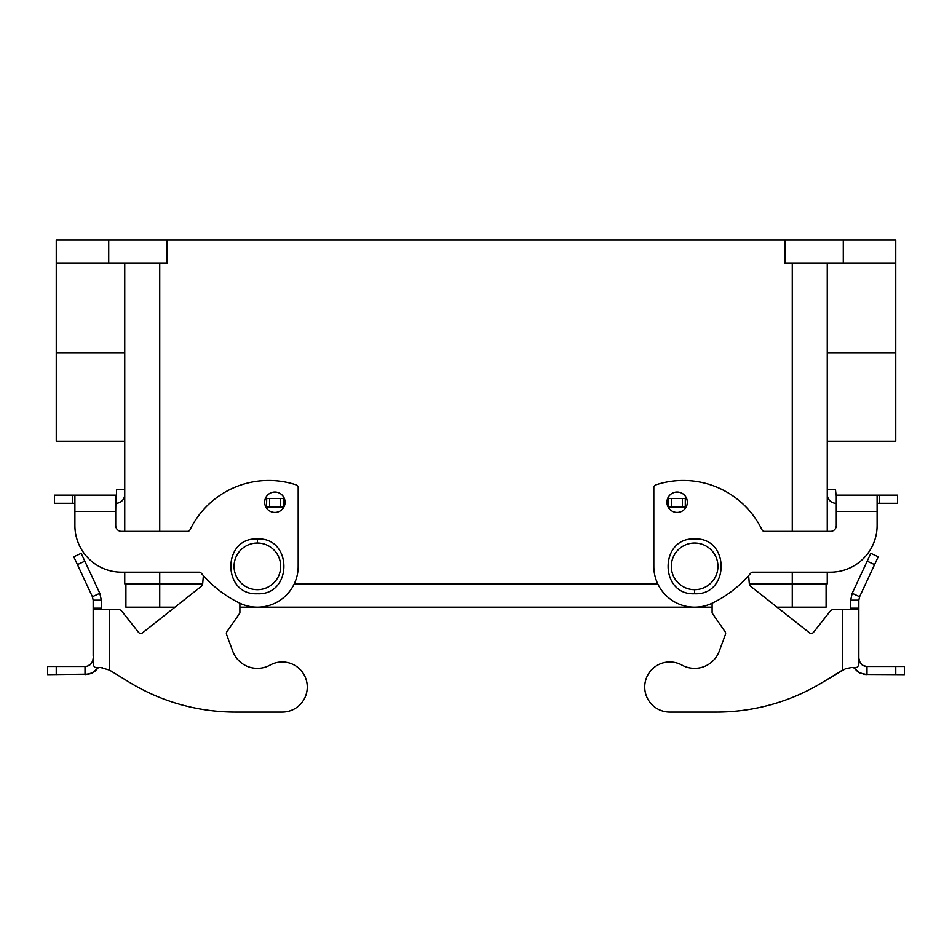 <?xml version="1.0" encoding="UTF-8"?>
<svg xmlns="http://www.w3.org/2000/svg" width="952" height="952" viewBox="0 0 952 952"><rect width="100%" height="100%" fill="white"/><g stroke="black" fill="none" stroke-linecap="round" stroke-linejoin="round"><path stroke-width="1.43" d="M115.716 503.299L115.93 503.299A8.746 8.746 0 0 0 124.676 494.564L124.676 489.673L116.513 489.673L116.513 494.564M74.899 525.552L74.899 511.462L74.899 525.552A46.636 46.636 0 0 0 121.547 572.188L199.075 572.188A2.916 2.916 0 0 1 201.312 573.235A116.596 116.596 0 0 0 239.499 603.044A40.805 40.805 0 0 0 298.19 566.369L298.19 487.662A2.916 2.916 0 0 0 296.191 484.889A87.453 87.453 0 0 0 190.043 529.74A2.916 2.916 0 0 1 187.425 531.383L121.547 531.383A5.831 5.831 0 0 1 115.716 525.552L115.716 511.462L74.899 511.462L74.899 495.147L54.502 495.147L54.502 503.299L74.899 503.299M264.668 502.239A10.198 10.198 0 0 1 274.866 492.029A10.198 10.198 0 0 1 285.076 502.239A10.198 10.198 0 0 1 274.866 512.438A10.198 10.198 0 0 1 264.668 502.239M687.332 502.239A10.198 10.198 0 0 0 677.134 492.029A10.198 10.198 0 0 0 666.924 502.239A10.198 10.198 0 0 0 677.134 512.438A10.198 10.198 0 0 0 687.332 502.239M115.716 511.462L115.93 495.147M784.983 239.892L784.983 263.204L895.749 263.204L895.749 239.892L56.251 239.892L56.251 441.133M56.251 263.204L167.016 263.204L167.016 239.892M895.749 263.204L895.749 441.192L827.252 441.192M827.252 263.204L827.252 531.383M827.252 572.188L827.252 583.85L749.331 583.85M124.676 492.589L124.676 494.564M74.899 495.147L115.716 495.147M826.086 583.85L826.086 607.174L777.034 607.174M712.108 607.174L239.892 607.174M174.966 607.174L125.914 607.174L125.914 583.85M124.748 263.204L124.748 531.383M124.748 572.188L124.748 583.85L202.669 583.85M294.251 583.85L657.749 583.85M108.718 239.892L108.718 263.204M843.282 239.892L843.282 263.204M836.284 503.299L836.07 503.299A8.746 8.746 0 0 1 827.324 494.564L827.324 489.673L835.487 489.673L836.07 495.147L877.101 495.147L877.101 525.552A46.636 46.636 0 0 1 830.453 572.188L752.925 572.188A2.916 2.916 0 0 0 750.688 573.235A116.596 116.596 0 0 1 712.501 603.044A40.805 40.805 0 0 1 653.81 566.369L653.81 487.662A2.916 2.916 0 0 1 655.809 484.889A87.453 87.453 0 0 1 761.957 529.74A2.916 2.916 0 0 0 764.575 531.383L830.453 531.383A5.831 5.831 0 0 0 836.284 525.552L836.284 495.147M877.101 495.147L897.498 495.147L897.498 503.299L877.101 503.299M897.498 495.147L897.498 503.299M830.453 531.383A5.831 5.831 0 0 0 836.284 525.552M836.284 511.462L877.101 511.462L877.101 525.552M827.324 492.589L827.324 494.564M121.547 531.383A5.831 5.831 0 0 1 115.716 525.552M239.892 603.235L239.892 613.005L226.897 631.747A2.916 2.916 0 0 0 226.552 634.413L232.764 651.239A26.239 26.239 0 0 0 270.082 665.103A25.073 25.073 0 0 1 306.485 680.775A25.073 25.073 0 0 1 282.22 712.108L235.572 712.108L282.22 712.108M92.404 596.737L99.805 593.286L81.17 553.338L73.78 556.789L92.404 596.737L93.165 600.177L101.329 600.177L99.805 593.286L101.329 600.177L101.329 609.28M138.492 632.307L122.034 611.493L138.492 632.307A2.916 2.916 0 0 0 142.586 632.783L201.55 586.135A2.916 2.916 0 0 0 202.645 584.111L203.383 575.639M122.034 611.493A5.831 5.831 0 0 0 117.465 609.28L109.492 609.28L109.492 670.113L128.972 682.048L109.492 670.113L100.793 667.578L95.271 667.578L93.308 665.496L93.165 609.28L93.165 655.916M87.465 666.126L90.666 664.222L92.689 661.104C91.261 664.52 88.703 666.317 85.014 666.507L87.013 666.257M89.916 673.909L94.902 671.327L98.472 667.578L92.249 672.969L85.014 674.671L85.014 666.507L47.6 666.507L47.6 674.671L88.988 674.183M92.689 661.104L93.165 658.344L93.165 661.271M93.165 600.177L93.165 609.28L109.492 609.28M283.613 507.487L283.613 498.515L266.703 498.515L266.5 508.059M235.572 712.108A204.049 204.049 0 0 1 128.972 682.048M102.376 667.578L100.793 667.578L102.376 667.578M266.703 506.678L283.613 506.678M681.918 665.103A26.239 26.239 0 0 0 719.236 651.239A26.239 26.239 0 0 1 681.918 665.103A25.073 25.073 0 0 0 645.515 680.775A25.073 25.073 0 0 0 669.78 712.108L716.428 712.108L669.78 712.108M859.596 596.737L852.195 593.286L850.672 600.177L852.195 593.286L870.83 553.338L878.22 556.789L859.596 596.737L858.835 600.177L858.835 663.639L858.692 665.496L856.729 667.578L851.207 667.578L845.328 668.863L823.028 682.048L842.508 670.113L842.508 609.28L834.535 609.28A5.831 5.831 0 0 0 829.966 611.493L813.508 632.307L829.966 611.493M725.448 634.413A2.916 2.916 0 0 0 725.103 631.747A2.916 2.916 0 0 1 725.448 634.413L719.236 651.239M809.414 632.783A2.916 2.916 0 0 0 813.508 632.307A2.916 2.916 0 0 1 809.414 632.783L750.45 586.135A2.916 2.916 0 0 1 749.355 584.111L748.617 575.639M853.527 667.578L859.751 672.969L866.986 674.671L866.986 666.507L904.4 666.507L904.4 674.671L864.499 674.48L858.121 672.053L853.527 667.578M860.489 663.282L863.369 665.662L866.986 666.507C863.297 666.317 860.739 664.52 859.311 661.104L858.835 658.344L860.144 662.794M850.672 609.28L850.672 600.177L858.835 600.177M851.207 667.578L845.328 668.863M858.835 609.28L842.508 609.28M685.499 508.059L685.297 506.678L668.387 506.678L668.387 507.487M712.108 603.235L712.108 613.005L725.103 631.747M716.428 712.108A204.049 204.049 0 0 0 823.028 682.048M685.297 506.678L685.297 498.515L668.387 498.515L668.387 506.678M874.567 564.619L867.177 561.168M694.627 589.681A23.324 23.324 0 0 0 717.939 566.369A23.324 23.324 0 0 0 694.627 543.045A23.324 23.324 0 0 0 671.303 566.369A23.324 23.324 0 0 0 694.627 589.681L694.627 593.762C659.26 595.464 659.284 537.273 694.627 538.963C729.958 537.273 729.982 595.464 694.627 593.762M257.373 589.681A23.324 23.324 0 0 1 234.061 566.369A23.324 23.324 0 0 1 257.373 543.045A23.324 23.324 0 0 1 280.697 566.369A23.324 23.324 0 0 1 257.373 589.681M257.373 538.963C292.74 537.261 292.716 595.452 257.373 593.762C222.042 595.452 222.018 537.261 257.373 538.963L257.373 543.045M56.251 352.93L124.748 352.93M895.749 352.93L827.252 352.93M72.638 495.147L72.638 503.299M792.266 607.174L792.266 572.188M159.734 607.174L159.734 572.188M159.734 263.204L159.734 531.383M792.266 263.204L792.266 531.383M879.362 495.147L879.362 503.299M93.165 608.197L101.329 608.197M283.613 507.261L266.703 507.261M56.239 666.507L56.239 674.671M269.618 506.678L269.618 498.515M280.697 506.678L280.697 498.515M77.433 564.619L84.823 561.168M858.835 608.197L850.672 608.197M895.761 666.507L895.761 674.671M685.297 507.261L668.387 507.261M682.382 506.678L682.382 498.515M671.303 506.678L671.303 498.515M124.748 441.192L56.251 441.192"/></g></svg>

